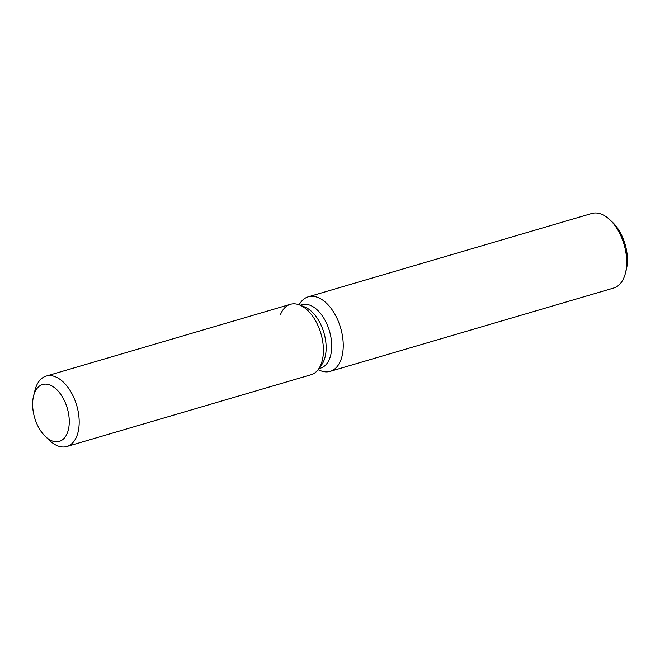 <?xml version="1.0" encoding="UTF-8"?>
<svg xmlns="http://www.w3.org/2000/svg" width="660" height="660" viewBox="0 0 660 660"><rect width="100%" height="100%" fill="white"/><g stroke="black" fill="none" stroke-linecap="round" stroke-linejoin="round"><path stroke-width="0.99" d="M68.896 426.97A29.626 16.995 -106.4 0 0 62.032 396.313A29.626 16.995 -106.4 0 0 42.595 384.508A29.626 16.995 -106.4 0 0 33 398.904A29.626 16.995 -106.4 0 0 39.864 429.561A29.626 16.995 -106.4 0 0 59.301 441.367A29.626 16.995 -106.4 0 0 68.896 426.97A29.626 16.995 -106.4 0 0 62.032 396.313A29.626 16.995 -106.4 0 0 42.595 384.508A29.626 16.995 -106.4 0 0 33.569 396A29.626 16.995 -106.4 0 0 33 398.904A29.626 16.995 -106.4 0 0 45.499 436.59A29.626 16.995 -106.4 0 0 59.301 441.367A29.626 16.995 -106.4 0 0 68.896 426.97M45.499 436.59L49.747 440.599A36.696 21.046 -106.4 0 0 66.85 446.507L311.083 374.723A36.696 21.046 -106.4 0 0 318.367 369.32L321.593 364.864A33.025 18.942 -106.4 0 0 325.735 353.694A33.025 18.942 -106.4 0 0 304.557 306.908L299.434 304.92A36.696 21.046 -106.4 0 0 280.475 314.589M321.593 364.864L318.367 369.32A36.696 21.046 -106.4 0 0 322.963 356.895A36.696 21.046 -106.4 0 0 299.434 304.92A36.696 21.046 -106.4 0 0 290.392 304.318L46.15 376.101A36.696 21.046 -106.4 0 0 34.972 390.332L33.569 396M318.879 368.602L320.611 368.099A33.025 18.942 -106.4 0 0 331.303 352.052A33.025 18.942 -106.4 0 0 323.647 317.881A33.025 18.942 -106.4 0 0 301.983 304.73L300.259 305.242M318.062 369.724L320.603 370.714A38.849 22.283 -106.4 0 0 330.173 371.357A38.849 22.283 -106.4 0 0 342.754 352.481A38.849 22.283 -106.4 0 0 333.754 312.287A38.849 22.283 -106.4 0 0 308.269 296.818A38.849 22.283 -106.4 0 0 300.564 302.536L298.955 304.738M330.173 371.357L613.66 288.032A38.849 22.283 -106.4 0 0 625.49 272.968A38.849 22.283 -106.4 0 0 626.233 269.156A38.849 22.283 -106.4 0 0 609.848 219.755A38.849 22.283 -106.4 0 0 591.748 213.493L308.269 296.818M625.49 272.968L626.34 269.569A34.609 19.849 -106.4 0 0 627 266.17A34.609 19.849 -106.4 0 0 612.406 222.156L609.848 219.755M318.367 369.32A36.696 21.046 -106.4 0 0 322.963 356.895A36.696 21.046 -106.4 0 0 299.434 304.92L304.557 306.908M66.85 446.507A36.696 21.046 -106.4 0 0 78.73 428.686A36.696 21.046 -106.4 0 0 70.224 390.72A36.696 21.046 -106.4 0 0 46.15 376.101"/></g></svg>
